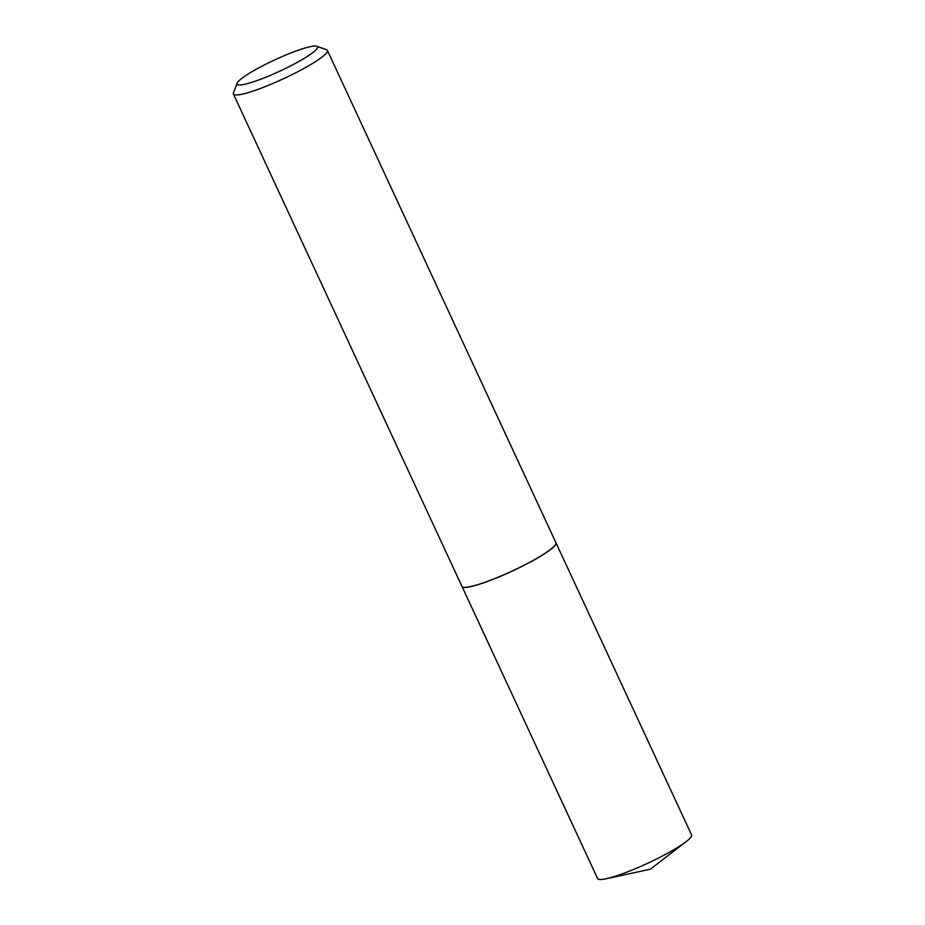 <?xml version="1.0" encoding="UTF-8"?>
<svg xmlns="http://www.w3.org/2000/svg" width="925" height="925" viewBox="0 0 925 925"><rect width="100%" height="100%" fill="white"/><g stroke="black" fill="none" stroke-linecap="round" stroke-linejoin="round"><path stroke-width="1.39" d="M461.991 586.427A51.8 7.215 -24.9 0 0 462.014 586.473L597.596 878.565A51.8 7.215 -24.9 0 0 606.164 878.75A51.8 7.215 -24.9 0 0 686.177 841.611A51.8 7.215 -24.9 0 0 690.836 837.264A51.8 7.215 -24.9 0 0 691.576 834.94L555.994 542.848A51.8 7.215 -24.9 0 0 555.96 542.802M462.014 586.473A51.8 7.215 -24.9 0 0 506.079 573.905A51.8 7.215 -24.9 0 0 555.254 545.183A51.8 7.215 -24.9 0 0 555.994 542.848M269.753 75.607A44.331 6.174 -24.9 0 0 316.743 46.25A44.331 6.174 -24.9 0 0 284.854 55.419A44.331 6.174 -24.9 0 0 237.124 83.204A44.331 6.174 -24.9 0 0 269.753 75.607M237.124 83.204L233.47 92.905A51.8 7.215 -24.9 0 0 233.424 94.038A51.8 7.215 -24.9 0 0 271.592 84.025A51.8 7.215 -24.9 0 0 327.404 50.424A51.8 7.215 -24.9 0 0 326.513 49.719L316.743 46.25M233.424 94.038L461.957 586.369A51.8 7.215 -24.9 0 0 462.858 587.074A51.8 7.215 -24.9 0 0 500.124 576.356A51.8 7.215 -24.9 0 0 555.902 543.877A51.8 7.215 -24.9 0 0 555.937 542.744L327.404 50.424M462.928 587.097A51.684 7.192 -24.9 0 0 463.009 587.132A51.684 7.192 -24.9 0 0 500.194 576.425A51.684 7.192 -24.9 0 0 555.844 544.039A51.684 7.192 -24.9 0 0 555.867 543.958M606.164 878.75L650.368 869.222L686.177 841.611"/></g></svg>
